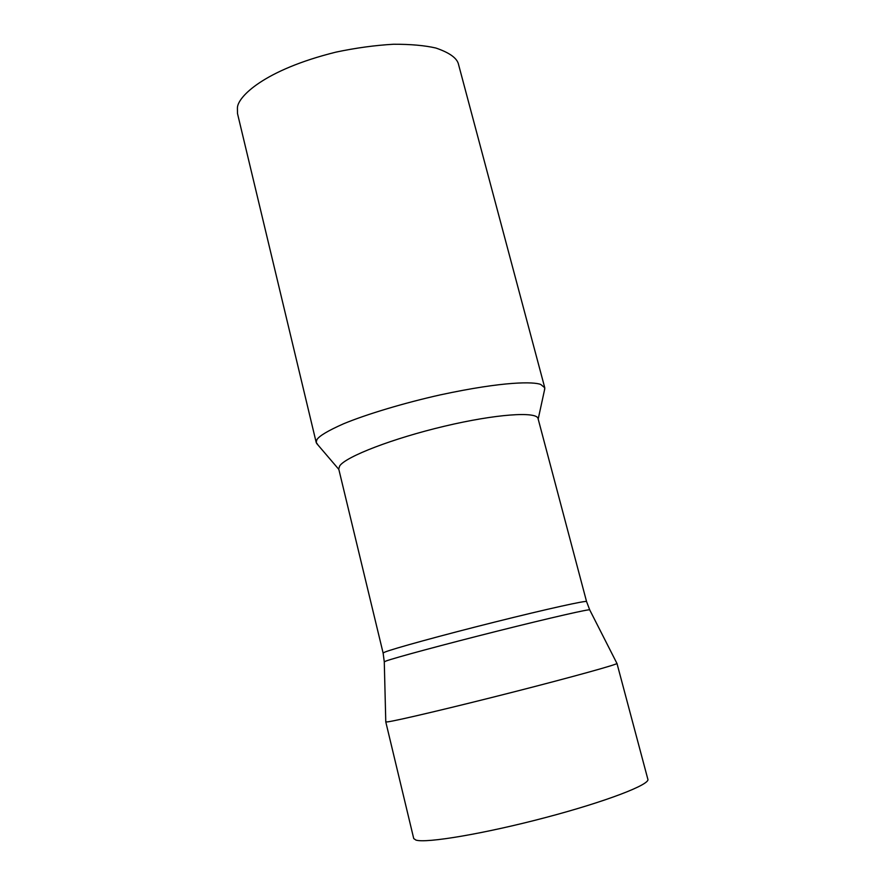<?xml version="1.0" encoding="UTF-8"?>
<svg xmlns="http://www.w3.org/2000/svg" width="885" height="885" viewBox="0 0 885 885"><rect width="100%" height="100%" fill="white"/><g stroke="black" fill="none" stroke-linecap="round" stroke-linejoin="round"><path stroke-width="1.33" d="M544.673 387.409L458.596 64.682C457.368 58.333 449.79 52.779 435.851 48.022C424.667 45.445 410.563 44.195 393.515 44.25C375.063 45.301 355.881 47.923 335.979 52.115C263.542 70.07 237.434 97.184 237.412 108.003L237.501 113.557L316.188 442.411L317.638 444.425M544.529 389.621L544.773 387.763L540.746 384.466C533.965 381.701 504.848 381.015 440.442 394.843C404.467 402.863 366.678 414.213 343.679 423.738C328.036 430.663 319.087 435.995 316.841 439.745L316.188 442.411M383.116 653.042L384.687 652.168C392.63 648.827 442.102 635.231 494.671 622.089C547.284 608.913 587.54 600.041 586.578 601.612L589.731 609.92C591.235 608.515 550.835 617.697 497.536 631.071C444.281 644.424 393.947 657.997 385.871 661.073L384.278 661.869L383.116 653.042L338.723 468.928L339.729 465.853C346.035 456.527 392.907 438.407 444.325 426.249C495.777 414.025 536.952 411.193 538.08 418.627M384.278 661.869L385.783 721.928L413.738 838.582L415.95 840.086C426.183 843.482 484.515 833.681 545.381 817.596C606.302 801.556 650.895 784.287 647.82 779.121L616.978 663.44M385.783 721.928L387.608 721.872C396.646 720.744 453.275 707.369 513.433 692.015C573.635 676.66 618.814 664.071 616.967 663.385M316.565 443.341L338.833 469.393M586.556 601.557L538.113 418.782M589.731 609.92L616.911 663.363M538.191 419.048L544.784 388.747"/></g></svg>
